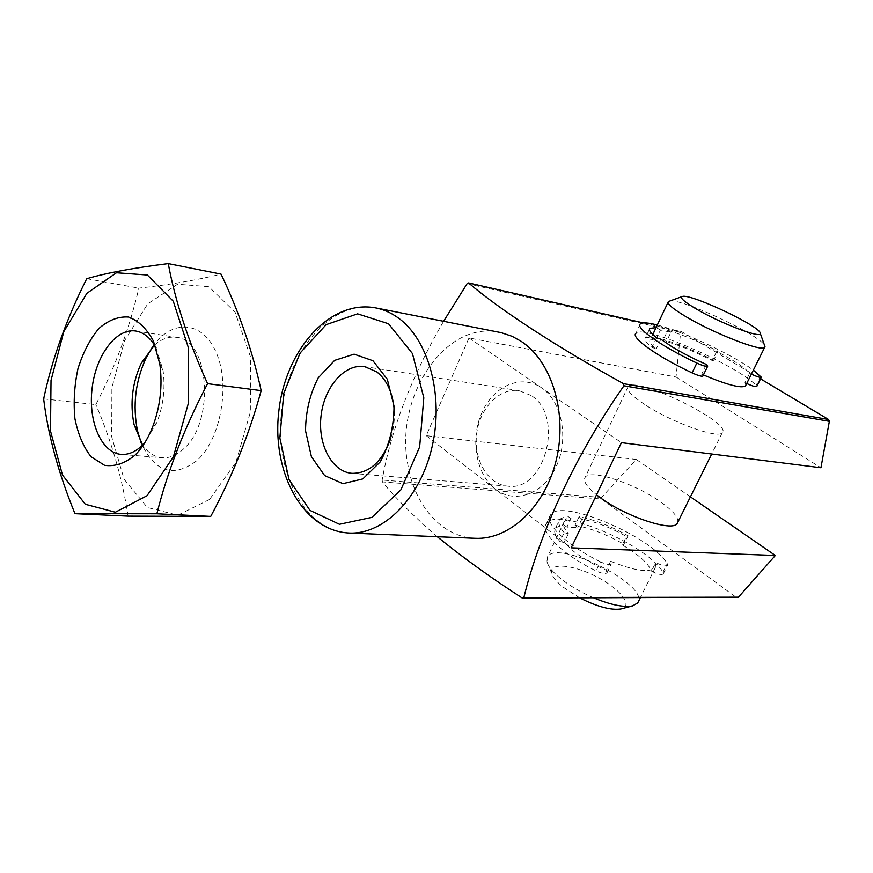 <?xml version="1.0" encoding="UTF-8"?>
<svg xmlns="http://www.w3.org/2000/svg" width="873" height="873" viewBox="0 0 873 873"><rect width="100%" height="100%" fill="white"/><g stroke="black" fill="none" stroke-linecap="round" stroke-linejoin="round"><path stroke-width="0.65" stroke-dasharray="4.37 3.27" d="M437.275 536.72C414.031 516.641 395.753 498.374 382.439 481.918L601.464 499.007L736.572 597.579M600.482 561.841C566.741 545.418 543.442 522.621 550.656 514.732C560.542 497.916 651.291 536.153 667.256 563.642L667.507 565.344C665.652 566.522 661.734 565.573 655.754 562.485L655.274 567.646C649.272 573.026 634.387 570.887 610.609 561.23L611.395 563.838C609.758 565.093 606.124 564.427 600.482 561.841L596.084 570.92C562.408 554.508 539.252 531.526 546.553 523.462C556.603 506.296 647.22 544.425 662.978 572.219L663.218 573.954C661.352 575.165 657.434 574.227 651.465 571.138L655.754 562.485M610.609 561.23L606.233 570.222C593.836 564.787 583.088 558.578 573.976 551.605L564.165 542.57L559.942 541.533L564.165 532.628L568.388 533.676C563.718 528.23 562.365 524.116 564.351 521.334L571.051 518.497L566.959 527.128L577.74 527.707L575.034 525.273L579.094 516.729C594.284 519.621 610.598 525.961 628.047 535.771L626.443 536.502L622.318 544.97C638.632 554.617 648.355 563.336 651.465 571.138M579.094 516.729L581.822 519.151C595.659 521.759 610.533 527.543 626.443 536.502M564.165 532.628C559.08 526.659 557.618 522.163 559.789 519.129L567.243 515.987L571.051 518.497M593.771 597.907C581.123 592.451 570.189 586.089 560.957 578.821C552.838 572.251 548.157 566.566 546.902 561.765L547.655 556.603C557.421 539.656 645.802 583.055 638.501 601.421M568.388 533.676L564.165 542.57M581.822 519.151L577.74 527.707M706.399 364.456L701.663 374.19L702.983 375.848M640.346 323.905L635.915 333.333C642.408 323.97 735.808 364.488 756.16 385.353L756.804 386.368M746.721 383.498L744.985 382.647L745.902 385.157M701.663 374.19L703.42 374.954M643.401 322.912L681.595 331.653L760.558 378.849M712.237 360.538L713.634 360.331C695.203 350.913 678.485 343.962 663.458 339.488L666.492 341.539C680.176 345.61 695.421 351.939 712.237 360.538L716.689 351.404C734.117 360.484 745.095 367.784 749.623 373.306L744.985 382.647M499.574 332.307C445.143 319.987 394.705 396.8 407.724 463.956C414.064 504.987 441.771 537.233 475.119 538.303M382.439 481.918L382.156 480.063C391.137 429.385 411.62 376.449 443.604 321.275M601.464 499.007L601.573 497.446L636.286 459.471L690.423 496.857M636.286 459.471L426.231 435.671L468.987 337.971L676.04 376.994L680.624 332.307L681.595 331.653M676.04 376.994L820.947 467.753M656.092 339.281L652 336.978L645.431 337.775C643.892 339.401 646.096 342.62 652.044 347.421L656.278 348.829C650.822 344.431 648.792 341.496 650.189 340.001L656.092 339.281L660.512 329.972L670.89 332.318L666.492 341.539M467.131 283.638L680.624 332.307M601.573 497.446L382.156 480.063M426.231 435.671L571.204 547.851M468.987 337.971L541.522 387.787C521.17 373.709 493.616 385.91 481.951 412.525C470.012 438.944 475.927 474.246 495.286 489.109C514.437 504.365 543.322 494.511 556.145 466.695C569.283 439.086 562.048 401.449 541.522 387.787L621.423 442.655M677.852 522.185C678.517 517.405 672.897 510.76 661.014 502.237C635.588 483.784 590.585 468.703 585.226 477.225C582.793 480.827 586.558 486.687 596.521 494.816M644.438 404.297C631.419 395.567 625.985 389.664 628.134 386.586C635.489 375.565 732.785 422.947 722.309 432.659C718.828 439.403 670.977 422.15 644.438 404.297M531.188 395.545L519.206 390.657C499.432 387.47 479.539 408.269 476.647 434.034C473.428 459.755 487.898 484.635 507.868 486.163C544.938 492.099 564.886 415.93 531.188 395.545M390.897 438.071C393.69 428.927 394.803 419.575 394.225 410.026M669.504 301.065C680.045 297.649 759.379 334.545 764.552 345.359M660.839 339.215L656.278 348.829M579.825 597.94L563.096 587.136C556.538 581.789 552.729 577.14 551.671 573.179C548.877 562.419 572.448 564.416 595.692 576.3C619.088 587.955 633.602 605.295 621.794 608.743M751.358 374.157L749.623 373.306M716.689 351.404L718.075 351.23L713.634 360.331M670.89 332.318L667.834 330.289L663.458 339.488M660.512 329.972L656.398 327.691L652 336.978M656.616 337.786L652.044 347.421M657.293 325.007C682.937 331.445 731.716 354.318 753.355 370.13M667.834 330.289C682.85 334.85 699.6 341.834 718.075 351.23M606.233 570.222L606.997 572.852C605.349 574.15 601.715 573.506 596.084 570.92M622.318 544.97L623.922 544.228L628.047 535.771M566.959 527.128L563.161 524.608L567.243 515.987M575.034 525.273C590.224 528.078 606.528 534.396 623.922 544.228M559.942 541.533C554.89 535.52 553.46 530.959 555.664 527.859L563.161 524.608M43.65 398.885L95.855 404.603C115.05 367.413 129.379 328.597 138.84 288.134C169.809 284.729 197.222 280.058 221.055 274.111M128.102 516.139C122.351 478.535 111.602 441.356 95.855 404.603M86.722 278.694L138.84 288.134M152.469 346.985C171.621 318.787 202.831 320.227 216.428 353.019C230.439 385.353 220.749 438.999 197.233 460.355C173.574 478.317 154.87 472.457 141.11 442.753M209.607 499.454L177.797 515.234L147.373 507.508L124.064 479.233L111.668 436.653L111.908 387.667L124.588 340.666L147.723 303.837L177.568 284.227L208.8 286.671L235.077 312.163L250.376 356.566L250.78 410.626L235.994 462.101L209.607 499.454M156.005 347.727L163.044 370.305C165.401 388.245 163.338 405.672 156.834 422.565L144.711 442.862M154.488 345.075C161.549 338.877 168.871 336.301 176.455 337.338C209.324 339.117 215.271 421.812 183.679 448.82C176.717 455.313 169.548 458.292 162.16 457.758C154.543 456.994 148.028 452.771 142.615 445.077M375.772 307.907C332.067 299.363 288.45 350.117 281.652 410.877C274.035 471.551 304.546 531.111 349.047 533.032M760.776 376.099L756.16 385.353M662.978 572.219L667.256 563.642M564.351 521.334L547.655 556.603M655.274 567.646L640.302 597.798M519.206 390.657L364.696 366.616M507.868 486.163L352.026 473.352M628.134 386.586L585.226 477.225M722.309 432.659L711.702 454.015M682.49 296.427L681.78 296.678M668.412 301.523L668.041 302.298M652.786 334.523L650.189 340.001M551.671 573.179L546.902 561.765M649.414 329.328L645.431 337.775M606.997 572.852L611.395 563.838M663.218 573.954L667.507 565.344M546.553 523.462L550.656 514.732M555.664 527.859L559.789 519.129M163.044 370.305L159.846 364.15M156.834 422.565L152.295 427.803M121.118 454.386L162.16 457.758M135.762 331.009L176.455 337.338"/><path stroke-width="1.31" d="M443.604 321.275L467.131 283.638L468.572 282.917C497.621 307.885 553.002 344.77 623.529 383.662L623.944 385.768C576.737 453.131 539.852 531.602 523.865 597.59L522.283 598.07C490.517 577.5 462.177 557.05 437.275 536.72M522.283 598.07L738.449 597.176L775.322 555.49L690.423 496.857M638.501 601.421L637.737 602.959L632.532 605.895C623.693 607.543 610.773 604.88 593.771 597.907M702.983 375.848L702.885 376.045C701.554 376.601 697.953 375.543 692.093 372.88C656.791 356.282 630.404 337.284 635.915 333.333M756.804 386.368L756.727 386.521C755.549 387.012 752.21 386.008 746.721 383.498M703.42 374.954C727.013 384.829 741.035 388.507 745.487 385.986L745.902 385.157M760.558 378.849L828.564 419.498L829.35 421.321L820.947 467.753L621.423 442.655L571.204 547.851L775.322 555.49M468.572 282.917L643.401 322.912M623.529 383.662L828.564 419.498M349.047 533.032L475.119 538.303C509.297 540.092 545.199 506.886 556.33 459.776C567.69 412.743 551.681 361.204 521.192 341.332L512.211 336.345L501.189 332.646L375.772 307.907C329.547 299.133 285.635 350.204 278.902 410.561C271.317 470.798 302.058 530.74 349.047 533.032C383.52 534.898 420.35 498.385 432.135 446.616C444.15 394.934 428.283 338.626 397.564 317.423C390.678 312.589 383.411 309.424 375.772 307.907M523.865 597.59L738.449 597.176M829.35 421.321L623.944 385.768M596.521 494.816L599.904 497.392C625.199 516.478 672.69 532.279 677.208 523.473L677.852 522.185M372.957 360.735L354.111 354.154L334.632 360.374L318.285 377.758C309.948 393.898 305.703 411.576 305.539 430.815L311.41 456.699L324.647 475.589L342.936 483.664L362.808 478.928L380.246 461.882C389.369 445.165 393.952 426.581 394.018 406.131L387.317 379.242L372.957 360.735M394.225 410.026C392.741 392.708 386.935 379.995 376.809 371.887L364.696 366.616C344.671 363.397 324.33 386.87 321.089 415.57C317.521 444.226 331.805 471.802 352.026 473.352C369.388 473.417 382.341 461.653 390.897 438.071M696.447 309.075C683.919 301.654 679.27 297.442 682.49 296.427C691.263 293.579 761.725 327.004 760.296 333.421C762.009 339.04 720.651 323.392 696.447 309.075M764.552 345.359L764.65 347.41C762.173 352.135 714.005 333.475 686.265 316.844C672.668 308.715 666.71 303.597 668.412 301.523L681.78 296.678M657.293 325.007C647.995 322.606 642.342 322.246 640.346 323.905C634.922 327.648 661.472 346.439 696.85 363.048C702.732 365.711 706.333 366.791 707.643 366.278L706.399 364.456C693.5 358.738 682.02 352.834 671.97 346.745L660.839 339.215L656.616 337.786C650.625 333.05 648.377 329.907 649.883 328.357L656.038 327.648M621.794 608.743L620.965 608.961C611.122 610.456 597.416 606.779 579.825 597.94M753.355 370.13L761.354 377.234C760.197 377.693 756.858 376.667 751.358 374.157M146.98 495.766L115.378 512.233L85.336 504.288L62.485 475.054L50.503 431.022L51.027 380.333L63.816 331.62L86.864 293.317L116.469 272.758L147.362 275.006L173.28 301.229L188.23 347.203L188.339 403.348L173.378 456.885L146.98 495.766M134.944 455.226C124.894 463.41 114.778 466.782 104.585 465.331L91.065 456.765C83.415 446.976 78.035 434.263 74.914 418.636C73.343 402.082 74.369 385.397 77.981 368.581C83.033 352.561 89.974 339.215 98.813 328.554C108.394 320.162 118.313 316.321 128.56 317.03C138.458 320.642 146.762 328.695 153.484 341.19L159.846 364.15C162.716 386.008 160.196 407.222 152.295 427.803C147.657 439.239 141.863 448.373 134.944 455.226M43.65 398.885C47.982 434.83 58.426 473.09 74.958 513.684L156.856 513.782C167.605 471.027 184.509 427.65 207.578 383.651C188.459 341.616 175.342 301.6 168.249 263.602C133.798 267.891 106.615 272.911 86.722 278.694C66.479 318.896 52.129 358.956 43.65 398.885M207.578 383.651L261.169 390.624C249.274 434.077 232.469 476.003 210.742 516.401L128.102 516.139L74.958 513.684M168.249 263.602L221.055 274.111C239.016 311.836 252.395 350.673 261.169 390.624M156.856 513.782L210.742 516.401M141.11 442.753L137.53 430.967C132.456 405.574 135.359 381.119 146.238 357.614L152.469 346.985M144.711 442.862L142.517 445.175C135.588 451.843 128.451 454.909 121.118 454.386C101.323 452.858 88.02 421.353 92.102 388.376C95.855 355.366 116.164 327.855 135.762 331.009C143.87 332.384 150.614 337.96 156.005 347.727M142.615 445.077L134.06 424.594C129.826 403.271 132.26 382.734 141.371 362.993L154.488 345.075M388.518 323.741L357.581 313.833L326.142 324.647L300.083 353.052L283.78 393.232L279.851 437.984L289.018 479.55L310.002 510.421L339.433 524.291L371.953 517.362L400.871 489.884L419.651 446.932L423.809 397.815L412.46 353.576L388.518 323.741M696.85 363.048L692.093 372.88M640.302 597.798L637.737 602.959M711.702 454.015L677.208 523.473M760.296 333.421L764.988 346.581M668.041 302.298L652.786 334.523M764.65 347.41L745.487 385.986M620.965 608.961L632.532 605.895M707.643 366.278L702.885 376.045M761.354 377.234L756.727 386.521M649.883 328.357L649.414 329.328M134.06 424.594L137.53 430.967M141.371 362.993L146.238 357.614"/></g></svg>

